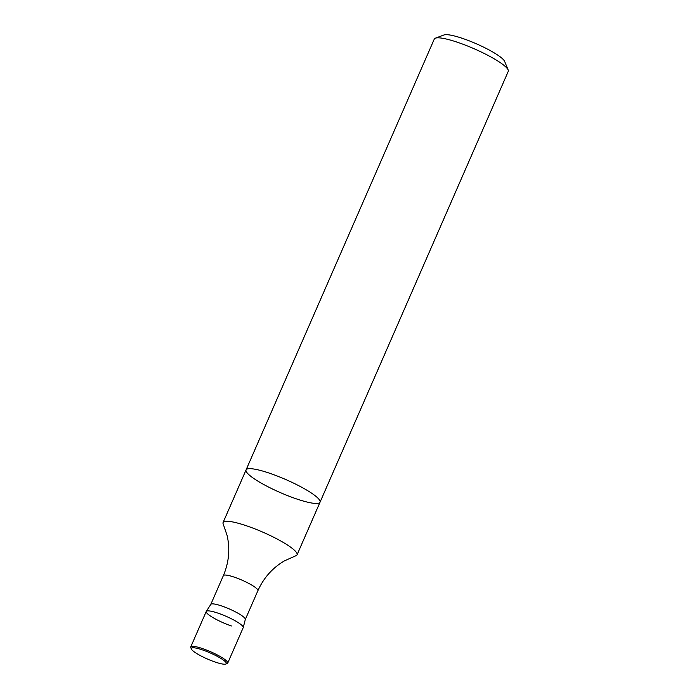 <?xml version="1.0" encoding="UTF-8"?>
<svg xmlns="http://www.w3.org/2000/svg" width="699" height="699" viewBox="0 0 699 699"><rect width="100%" height="100%" fill="white"/><g stroke="black" fill="none" stroke-linecap="round" stroke-linejoin="round"><path stroke-width="1.05" d="M223.226 524.058A40.359 7.077 23.6 0 1 223.086 522.511A40.359 7.077 23.6 0 1 246.703 525.858A40.359 7.077 23.6 0 1 297.049 554.823A40.359 7.077 23.6 0 1 295.817 555.766L284.545 560.816C272.619 567.78 263.733 577.741 257.887 590.699A18.829 3.303 23.6 0 0 241.95 580.135A18.829 3.303 23.6 0 0 223.365 575.618C228.94 562.433 230.198 549.056 227.114 535.495L223.226 524.058M269.683 473.258A40.359 7.077 23.6 0 1 320.028 502.223A40.359 7.077 23.6 0 1 280.212 492.55A40.359 7.077 23.6 0 1 246.065 469.911A40.359 7.077 23.6 0 1 269.683 473.258A40.359 7.077 23.6 0 1 320.028 502.223L508.252 71.385A40.359 7.077 23.6 0 0 508.164 69.97A40.359 7.077 23.6 0 0 457.906 42.421A40.359 7.077 23.6 0 0 435.39 38.174A40.359 7.077 23.6 0 0 434.289 39.074L246.065 469.911A40.359 7.077 23.6 0 1 269.683 473.258M191.351 648.995A19.1 3.346 23.6 0 1 210.154 652.91A19.1 3.346 23.6 0 1 225.794 664.05A19.1 3.346 23.6 0 1 209.805 660.031A19.1 3.346 23.6 0 1 192.435 650.393A19.1 3.346 23.6 0 1 191.351 648.995L190.792 647.632A20.175 3.539 23.6 0 1 190.748 646.924A20.175 3.539 23.6 0 1 210.652 651.765A20.175 3.539 23.6 0 1 227.725 663.089L243.208 627.65A20.175 3.539 -156.4 0 0 226.135 616.326A20.175 3.539 -156.4 0 0 206.231 611.494A20.175 3.539 23.6 0 1 226.135 616.326A20.175 3.539 23.6 0 1 243.208 627.65L245.34 619.34A18.829 3.303 -156.4 0 0 229.351 608.96A18.829 3.303 -156.4 0 0 210.88 604.286L206.231 611.494A20.175 3.539 -156.4 0 0 231.404 625.972M227.725 663.089A20.175 3.539 23.6 0 1 227.175 663.534L225.794 664.05M435.39 38.174L444.022 34.95A33.631 5.898 23.6 0 1 476.281 43.757A33.631 5.898 23.6 0 1 504.669 61.451L508.164 69.97M297.049 554.823L320.028 502.223M223.086 522.511L246.065 469.911M245.323 619.445L257.887 590.699M210.81 604.364L223.365 575.618M190.748 646.924L206.231 611.494"/></g></svg>
